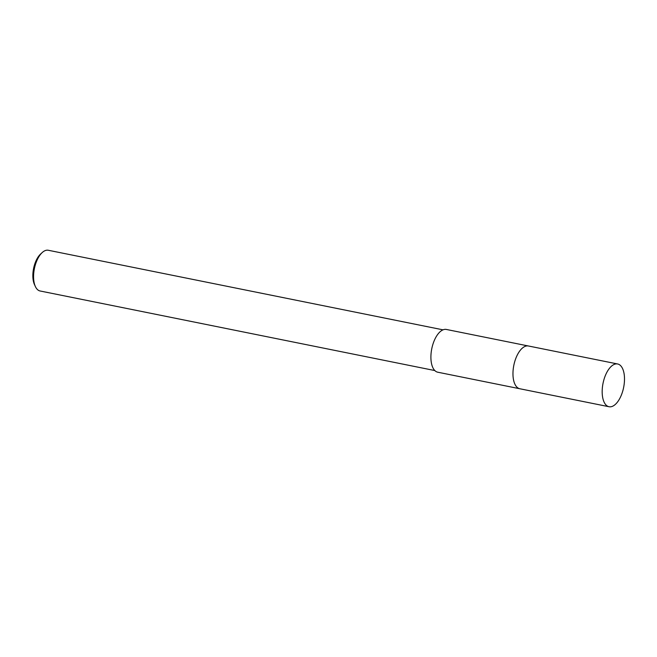 <?xml version="1.0" encoding="UTF-8"?>
<svg xmlns="http://www.w3.org/2000/svg" width="657" height="657" viewBox="0 0 657 657"><rect width="100%" height="100%" fill="white"/><g stroke="black" fill="none" stroke-linecap="round" stroke-linejoin="round"><path stroke-width="0.99" d="M520.919 349.54A21.804 10.504 101.4 0 0 514.784 361.44A21.804 10.504 101.4 0 0 514.259 382.579M528.236 345.96L446.374 329.453A21.804 10.504 101.4 0 0 432.725 344.892A21.804 10.504 101.4 0 0 437.751 372.207L519.621 388.714M443.023 329.839L48.306 250.268A20.769 10.003 101.4 0 0 42.237 252.526A20.769 10.003 101.4 0 0 35.306 264.968A20.769 10.003 101.4 0 0 35.379 286.542A20.769 10.003 101.4 0 0 40.102 290.985L434.819 370.556M42.237 252.526L40.652 253.98A18.692 9.009 101.4 0 0 34.41 265.173A18.692 9.009 101.4 0 0 34.484 284.596L35.379 286.542M617.646 363.978L528.442 345.993A21.812 10.504 101.4 0 0 514.267 363.354A21.812 10.504 101.4 0 0 518.02 388.016A21.812 10.504 101.4 0 0 519.818 388.755L609.031 406.732A21.804 10.504 101.4 0 0 623.197 389.379A21.804 10.504 101.4 0 0 619.452 364.717A21.804 10.504 101.4 0 0 617.646 363.978A21.804 10.504 101.4 0 0 603.479 381.331A21.804 10.504 101.4 0 0 607.224 406.001A21.804 10.504 101.4 0 0 609.031 406.732"/></g></svg>
